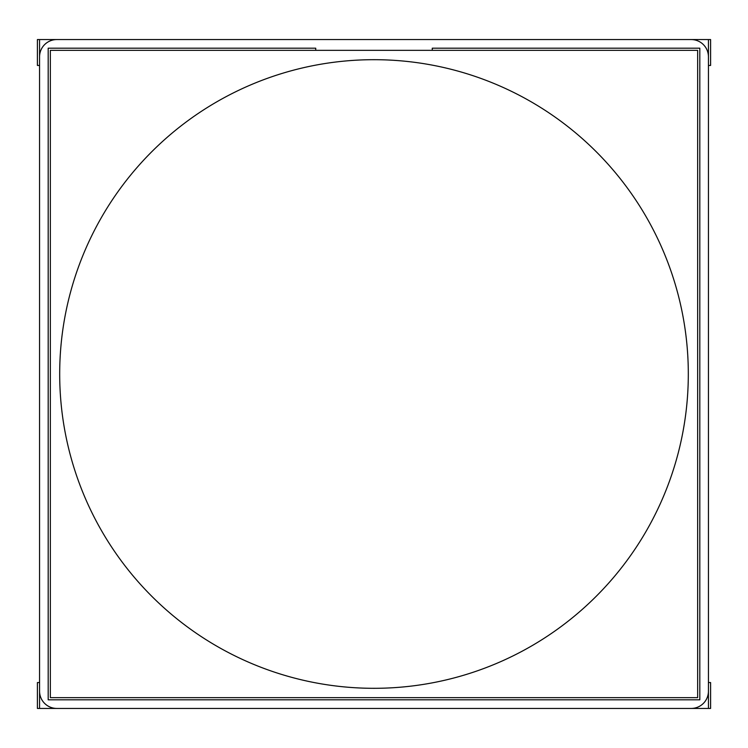 <?xml version="1.0" encoding="UTF-8"?>
<svg xmlns="http://www.w3.org/2000/svg" width="748" height="748" viewBox="0 0 748 748"><rect width="100%" height="100%" fill="white"/><g stroke="black" fill="none" stroke-linecap="round" stroke-linejoin="round"><path stroke-width="1.12" d="M374 59.69A314.31 314.31 0 0 1 688.31 374A314.31 314.31 0 0 1 374 688.31A314.31 314.31 0 0 1 59.69 374A314.31 314.31 0 0 1 374 59.69M50.35 50.35L697.65 50.35L697.65 697.65L50.35 697.65L50.35 50.35M315.74 50.35L315.74 48.19L48.19 48.19L48.19 699.81L699.81 699.81L699.81 48.19L432.26 48.19L432.26 50.35M708.44 69.77L708.44 39.56L710.6 39.56L710.6 65.45L708.44 65.45M39.56 678.23L39.56 708.44L37.4 708.44L37.4 682.55L39.56 682.55M691.18 39.56A17.26 17.26 0 0 1 708.44 56.82L708.44 691.18A17.26 17.26 0 0 1 691.18 708.44L56.82 708.44A17.26 17.26 0 0 1 39.56 691.18L39.56 56.82A17.26 17.26 0 0 1 56.82 39.56L691.18 39.56M39.56 65.45L37.4 65.45L37.4 39.56L143.13 39.56M708.44 682.55L710.6 682.55L710.6 708.44L604.87 708.44M708.44 678.23L708.44 708.44M39.56 708.44L143.13 708.44M708.44 39.56L604.87 39.56M39.56 39.56L39.56 69.77"/></g></svg>
